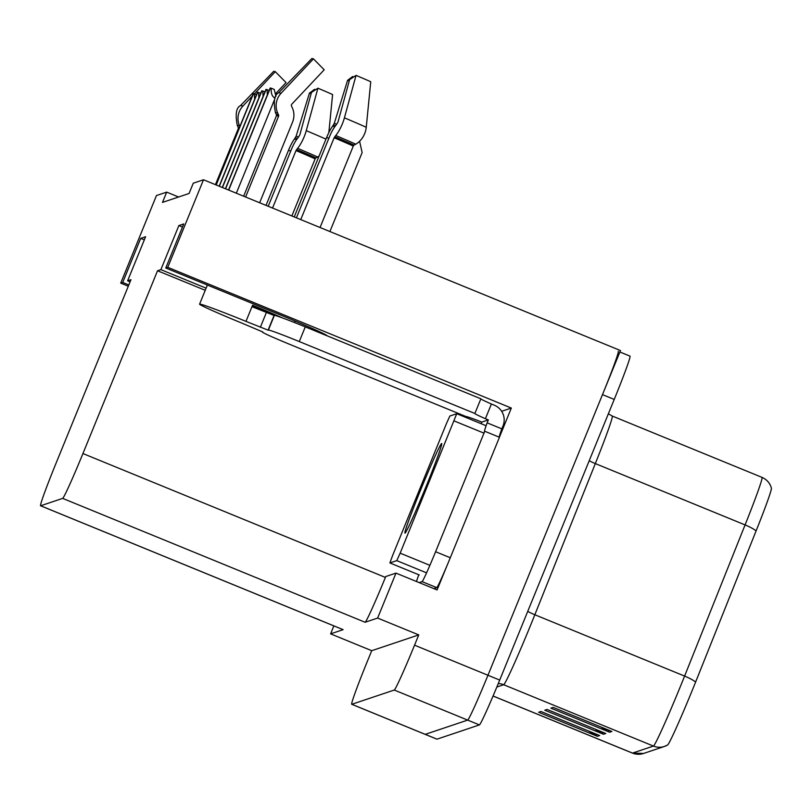 <?xml version="1.0" encoding="UTF-8"?>
<svg xmlns="http://www.w3.org/2000/svg" width="812" height="812" viewBox="0 0 812 812"><rect width="100%" height="100%" fill="white"/><g stroke="black" fill="none" stroke-linecap="round" stroke-linejoin="round"><path stroke-width="1.22" d="M327.236 335.863A50.811 1.685 -157.8 0 0 282.627 315.868L165.76 268.001L167.759 267.331L203.497 179.767L620.469 350.551L487.961 675.259A47.634 1.827 112.3 0 1 467.682 720.102L425.234 734.352A47.634 1.827 112.3 0 1 425.163 734.352A47.634 1.827 112.3 0 0 425.234 734.352L467.682 720.102A47.634 1.827 112.3 0 0 487.961 675.259L602.484 394.622A47.634 1.827 112.3 0 0 618.247 351.312M178.599 197.001L166.693 192.119L156.462 195.55L120.724 283.124L128.286 286.22M501.654 411.298L511.327 408.05L499.41 437.252L484.764 431.253A31.759 1.218 112.3 0 1 484.561 431.395A31.759 1.218 112.3 0 1 487.139 422.849L488.347 419.905L481.78 422.108L478.847 420.91A31.759 1.056 22.2 0 0 465.875 416.505L290.28 344.582A31.759 1.056 22.2 0 1 262.398 332.078A31.759 1.056 22.2 0 1 262.438 332.047L262.753 331.925M446.864 565.994L437.089 589.948L395.982 573.11L385.751 576.54L385.395 577.423A47.634 1.827 -67.7 0 1 365.116 622.266L377.631 618.064L395.982 573.11M130.082 281.825L127.616 280.81L130.955 279.693L56.363 462.464A47.634 1.827 -67.7 0 0 40.6 505.774L343.05 629.655A47.634 1.827 -67.7 0 0 343.121 629.655L330.606 633.857L371.713 650.696L418.748 634.903L414.546 645.185A47.634 1.827 112.3 0 1 394.267 690.038L351.819 704.288A47.634 1.827 112.3 0 1 351.748 704.288A47.634 1.827 112.3 0 1 367.511 660.978L371.713 650.696M333.854 625.89L330.606 633.857M167.759 267.331L511.327 408.05M377.631 618.064L418.748 634.903M203.497 179.767L193.266 183.197L189.074 193.479L162.491 202.401L166.693 192.119M40.6 505.774A47.634 1.827 -67.7 0 0 40.671 505.774L62.666 498.385A47.634 1.827 -67.7 0 0 82.936 453.543L157.528 270.761L205.233 290.3M157.528 270.761L160.877 269.645L206.106 288.169M120.724 283.124L122.724 282.454L128.814 284.941M165.76 268.001L183.745 223.929L178.863 225.563L160.877 269.645M127.616 280.81L145.602 236.728L140.709 238.373L122.724 282.454M140.709 238.373L144.323 239.855M178.863 225.563L182.477 227.045M611.893 731.45L553.165 707.394L550.881 708.165L609.609 732.221L611.893 731.45M600.89 726.943L607.64 731.206A12.698 12.687 71.4 0 0 609.609 732.221M599.682 735.55L540.954 711.495L538.671 712.266L597.399 736.322L599.682 735.55M588.68 731.044L595.429 735.307A12.698 12.687 71.4 0 0 597.399 736.322M605.793 733.5L547.065 709.444L544.771 710.216L603.499 734.271L605.793 733.5M594.78 728.993L601.54 733.256A12.698 12.687 71.4 0 0 603.499 734.271M761.981 477.365C766.853 479.516 769.989 483.12 771.4 488.164A57.165 2.192 112.3 0 1 756.114 530.855L695.62 682.019A57.165 2.192 112.3 0 1 667.637 744.98L664.49 746.431A15.875 15.854 -108.6 0 1 653.437 746.066A63.509 2.436 -67.7 0 0 684.597 676.081L745.081 524.917A63.509 2.436 -67.7 0 0 761.981 477.365L612.228 416.028A63.509 2.436 112.3 0 1 595.328 463.581L534.834 614.745A63.509 2.436 112.3 0 1 530.723 624.935A63.509 2.436 112.3 0 1 503.684 684.729L496.842 687.023M619.881 351.982L629.99 356.123A47.634 1.827 112.3 0 1 614.227 399.433L499.705 680.07A47.634 1.827 112.3 0 1 479.425 724.913L436.978 739.164A47.634 1.827 112.3 0 1 436.907 739.164L351.748 704.288M329.905 231.542L362.142 152.565L359.584 141.288M270.142 88.051L228.537 190.018L270.142 88.051L271.228 88.193C270.873 93.39 272.162 96.719 275.106 98.191M275.958 96.364L274.212 89.421L271.228 88.193M265.92 89.472L225.411 188.739L265.92 89.472L267.006 89.614L267.341 94.933M269.148 90.497L267.006 89.614M261.697 90.883L222.285 187.46L261.687 90.893L262.773 91.035L263.108 96.354M264.925 91.918L262.773 91.035M257.465 92.314L219.159 186.181L257.465 92.304L258.551 92.456L258.886 97.775M260.693 93.339L258.551 92.456M253.232 93.735L216.033 184.892L253.232 93.735L254.318 93.877L254.653 99.196M256.46 94.75L254.318 93.877M275.349 93.948L286.047 82.601L275.309 71.669A36.52 1.208 -157.8 0 0 273.705 71.344A36.52 1.208 -157.8 0 0 273.664 71.365L240.464 105.631C236.211 107.671 235.155 114.289 237.307 125.495A49.765 1.644 -157.8 0 1 237.358 125.383A49.765 1.644 -157.8 0 1 239.54 125.819L239.855 126.51M319.055 156.077A17.468 12.809 114.2 0 1 317.604 156.99L315.959 157.914A1.583 1.167 -65.8 0 0 315.147 158.868L291.853 215.951M272.548 208.045L295.994 150.585L297.598 148.332A17.468 5.166 -67.2 0 0 306.266 130.651L317.908 88.193L311.463 92.456L299.821 134.914L298.024 137.715A17.468 5.166 -67.2 0 0 291.457 149.276L268.204 206.268M266.021 205.375L288.514 150.261A17.468 3.867 -68.2 0 1 294.543 138.893L296.147 136.142L309.443 93.136A21.782 0.721 -157.8 0 0 311.097 93.786M309.443 93.136L314.518 89.33A36.52 1.208 -157.8 0 0 315.553 89.746M328.84 132.589L332.595 94.547A36.52 1.208 -157.8 0 0 317.908 88.193M275.309 71.669L254.369 93.898M252.238 96.161L242.91 106.078A17.468 16.676 106.1 0 0 239.54 125.819M259.647 202.756L292.564 122.094A17.468 16.676 106.1 0 0 292.361 107.915L291.488 105.986A1.583 1.512 -73.9 0 1 291.792 104.2L324.191 69.791L313.452 58.86A36.52 1.208 -157.8 0 0 311.849 58.545A36.52 1.208 -157.8 0 0 311.818 58.566L278.617 92.822C274.354 94.862 273.299 101.48 275.451 112.685A49.765 1.644 -157.8 0 1 275.501 112.574A49.765 1.644 -157.8 0 1 277.684 113.01L278.557 114.939A1.583 1.512 -73.9 0 1 278.577 116.228L245.61 197.011M282.282 317.857A47.634 1.573 22.2 0 0 252.573 305.221L251.974 306.682L274.08 315.462L268.082 330.149L245.975 321.379A47.634 1.573 -157.8 0 0 199.64 304.104A47.634 1.573 -157.8 0 0 199.59 304.155A47.634 1.573 -157.8 0 0 241.397 322.912L262.753 331.935M295.111 321.044L294.502 322.537M300.755 219.595L334.138 137.776L335.742 135.523A17.468 5.166 -67.2 0 0 344.41 117.841L356.052 75.384A36.52 1.208 -157.8 0 1 370.739 81.738L366.253 127.291A17.468 12.809 114.2 0 1 355.757 144.181L354.103 145.104A1.583 1.167 -65.8 0 0 353.291 146.058L320.06 227.502M274.923 315.411A31.759 1.056 -157.8 0 0 252.37 305.708M356.052 75.384L349.607 79.647L337.965 122.104L336.178 124.916A17.468 5.166 -67.2 0 0 329.601 136.467L296.41 217.819M294.228 216.926L326.657 137.451A17.468 3.867 -68.2 0 1 332.687 126.083L334.29 123.343L347.587 80.327A21.782 0.721 -157.8 0 0 349.241 80.987M347.587 80.327L352.662 76.521A36.52 1.208 -157.8 0 0 353.707 76.937M313.452 58.86L281.053 93.268A17.468 16.676 106.1 0 0 277.684 113.01M480.846 398.865A31.759 1.056 -157.8 0 0 491.402 404.011L494.335 405.218A15.875 15.854 -108.6 0 1 503.024 425.924L501.826 428.858L487.139 422.849M274.08 315.462L274.385 315.35A31.759 1.056 22.2 0 1 305.282 326.871L480.877 398.793L474.878 413.481A31.759 1.056 22.2 0 0 474.847 413.511A31.759 1.056 22.2 0 0 485.403 418.708L488.347 419.905M268.082 330.149L268.386 330.048A31.759 1.056 22.2 0 1 299.283 341.558L474.878 413.481M433.862 588.619L436.765 587.644A31.759 1.218 -67.7 0 0 450.284 557.742L499.451 437.262M450.284 557.742L435.597 551.734A31.759 1.218 112.3 0 1 422.078 581.625L419.175 582.61M416.485 581.504A31.759 1.218 112.3 0 1 418.779 574.774M481.78 422.108L481.13 423.691M485.403 418.708L491.402 404.011M499.187 437.16A31.759 1.218 112.3 0 1 501.826 428.858M435.597 551.734L484.764 431.253M420.992 489.108A48.426 1.857 112.3 0 1 441.677 443.514A48.426 1.857 112.3 0 1 425.65 487.545A48.426 1.857 112.3 0 1 404.965 533.139A48.426 1.857 112.3 0 1 420.992 489.108M400.154 553.155L396.774 560.635L389.892 562.939L392.521 555.723L446.488 423.488L449.868 416.018L456.75 413.704L400.154 553.155L429.518 565.182M486.104 425.732L456.75 413.714L486.114 425.732L484.997 429.112M351.819 704.288L436.978 739.164M394.267 690.038L479.425 724.913M414.546 645.185L499.705 680.07M62.666 498.385L365.116 622.266M40.671 505.774L343.121 629.655M82.936 453.543L385.395 577.423M498.274 683.562A15.875 15.854 -108.6 0 1 503.684 684.729L653.437 746.066L632.497 753.1A15.875 15.854 71.4 0 0 643.551 753.455L632.406 753.1A63.509 2.436 -67.7 0 0 632.497 753.1L493.077 695.996M756.114 530.855A15.875 3.268 -158.2 0 0 745.081 524.917L595.328 463.581A15.875 3.268 21.8 0 1 589.207 460.739M695.62 682.019A15.875 3.268 -158.2 0 0 684.597 676.081L534.834 614.745A15.875 3.268 21.8 0 1 527.739 611.365M667.586 745A15.875 15.854 -108.6 0 1 664.49 746.431L643.551 753.455M614.227 399.433L602.484 394.622M603.549 732.586L601.54 733.256M597.439 734.637L595.429 735.307M609.65 730.536L607.64 731.206M236.333 193.215L274.537 99.582M228.71 190.089L270.386 87.97M225.584 188.81L266.153 89.391M222.458 187.531L261.931 90.812M219.331 186.252L257.698 92.233M216.205 184.974L253.466 93.644M239.459 127.484A48.162 1.594 -157.8 0 0 238.292 127.322A48.162 1.594 -157.8 0 0 238.251 127.433L237.307 125.495M238.982 128.661A47.634 1.573 -157.8 0 0 238.332 128.611A47.634 1.573 -157.8 0 0 238.281 128.661L215.434 184.649M315.147 158.868A47.634 1.573 -157.8 0 0 295.994 150.585M288.514 150.261A31.759 1.056 -157.8 0 0 290.696 151.133M294.543 138.893A37.565 1.248 -157.8 0 0 296.532 139.684M295.395 137.746A39.169 1.299 -157.8 0 0 297.375 138.527M296.147 136.142A39.585 1.309 -157.8 0 0 298.542 137.106M242.91 106.078A54.313 1.797 -157.8 0 0 240.464 105.631M325.967 139.146A54.313 1.797 -157.8 0 0 306.266 130.651M317.604 156.99A49.765 1.644 -157.8 0 0 297.598 148.332M315.959 157.914A48.162 1.594 -157.8 0 0 296.593 149.53M278.557 114.939A48.162 1.594 -157.8 0 0 276.445 114.512A48.162 1.594 -157.8 0 0 276.395 114.624L275.451 112.685M278.577 116.228A47.634 1.573 -157.8 0 0 276.486 115.811A47.634 1.573 -157.8 0 0 276.425 115.852L243.641 196.21M245.975 321.379L251.974 306.682M353.291 146.058A47.634 1.573 -157.8 0 0 334.138 137.776M326.657 137.451A31.759 1.056 -157.8 0 0 328.85 138.324M332.687 126.083A37.565 1.248 -157.8 0 0 334.686 126.875M333.539 124.936A39.169 1.299 -157.8 0 0 335.529 125.728M334.29 123.343A39.585 1.309 -157.8 0 0 336.696 124.297M281.053 93.268A54.313 1.797 -157.8 0 0 278.617 92.822M366.253 127.291A54.313 1.797 -157.8 0 0 344.41 117.841M355.757 144.181A49.765 1.644 -157.8 0 0 335.742 135.523M354.103 145.104A48.162 1.594 -157.8 0 0 334.737 136.72M268.386 330.048L274.385 315.35M422.078 581.625L436.765 587.644M299.283 341.558L305.282 326.871M260.368 327.266L266.356 312.579M396.774 560.635L426.138 572.663M454.121 420.92L483.485 432.948M389.902 562.939L419.266 574.967L389.892 562.939M632.406 753.1L493.057 696.026M612.228 416.028L608.381 413.765M238.251 127.433L238.281 128.661M199.59 304.155L207.375 285.053M276.395 114.624L276.425 115.852"/></g></svg>
